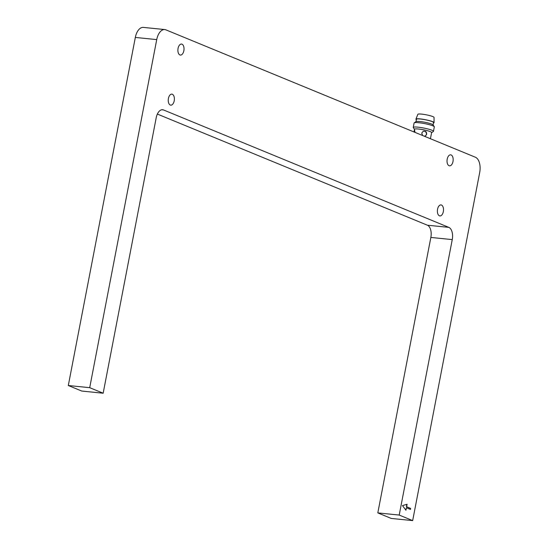 <?xml version="1.0" encoding="UTF-8"?>
<svg xmlns="http://www.w3.org/2000/svg" width="548" height="548" viewBox="0 0 548 548"><rect width="100%" height="100%" fill="white"/><g stroke="black" fill="none" stroke-linecap="round" stroke-linejoin="round"><path stroke-width="0.82" d="M157.365 114.066L427.399 225.207A10.296 5.651 -84.2 0 1 430.851 237.442L377.812 512.901L391.265 518.442L412.671 520.6L479.699 172.517A12.871 7.062 -84.2 0 0 475.383 157.228L165.873 29.845A12.871 7.062 -84.2 0 0 164.756 29.558A12.871 7.062 -84.2 0 0 156.735 39.593L89.708 387.676L103.161 393.217L156.207 117.752A10.296 5.651 -84.2 0 1 162.626 109.73A10.296 5.651 -84.2 0 1 163.516 109.956L448.805 227.372A10.296 5.651 -84.2 0 1 452.258 239.599L399.211 515.058L377.812 512.901M164.756 29.558L143.35 27.4A12.871 7.062 95.8 0 0 135.329 37.435L68.301 385.518L81.762 391.053L103.161 393.217M68.301 385.518L89.708 387.676M399.211 515.058L412.671 520.6M181.991 44.183A5.535 3.041 -84.2 0 1 183.923 50.313A5.535 3.041 -84.2 0 1 180.402 55.067A5.535 3.041 -84.2 0 1 177.936 49.258A5.535 3.041 -84.2 0 1 181.511 44.059A5.535 3.041 -84.2 0 1 181.991 44.183M451.127 154.947A5.535 3.041 -84.2 0 1 453.059 161.085A5.535 3.041 -84.2 0 1 449.538 165.839A5.535 3.041 -84.2 0 1 447.072 160.03A5.535 3.041 -84.2 0 1 450.648 154.831A5.535 3.041 -84.2 0 1 451.127 154.947M172.346 94.263A5.535 3.041 -84.2 0 1 174.278 100.4A5.535 3.041 -84.2 0 1 170.757 105.154A5.535 3.041 -84.2 0 1 168.291 99.346A5.535 3.041 -84.2 0 1 171.867 94.14A5.535 3.041 -84.2 0 1 172.346 94.263M441.483 205.034A5.535 3.041 -84.2 0 1 443.414 211.165A5.535 3.041 -84.2 0 1 439.893 215.926A5.535 3.041 -84.2 0 1 437.427 210.11A5.535 3.041 -84.2 0 1 441.003 204.911A5.535 3.041 -84.2 0 1 441.483 205.034M410.466 509.421L406.424 507.763L405.945 510.263L402.485 505.599L407.102 504.256L406.623 506.756L410.658 508.421L410.466 509.421M430.433 138.726L431.625 132.561A8.713 1.178 -169.1 0 0 423.289 129.753A8.713 1.178 -169.1 0 0 414.507 129.266L414.192 130.904L414.603 130.061L414.987 132.356M422.618 135.514L421.741 133.102L423.255 131.253C425.686 130.862 426.81 131.924 426.611 134.438L425.275 135.986L424.214 136.171M414.014 131.972L414.192 130.904M405.773 510.03L406.424 507.763M410.26 509.339L410.658 508.421M410.445 508.4L406.623 506.756M406.404 506.736L406.869 504.324M425.118 136.048A2.576 2.5 67 0 0 423.104 131.321M431.605 132.637L433.338 131.493A10.296 1.391 -169.1 0 0 433.468 131.321A10.296 1.391 -169.1 0 0 423.625 128.013A10.296 1.391 -169.1 0 0 413.254 127.431A10.296 1.391 -169.1 0 0 413.308 127.636L414.494 129.342M433.468 131.321L434.324 126.883A10.296 1.391 -169.1 0 0 434.269 126.677A10.296 1.391 -169.1 0 0 432.776 125.8A10.296 1.391 -169.1 0 0 422.213 123.17A10.296 1.391 -169.1 0 0 414.233 122.821A10.296 1.391 -169.1 0 0 414.103 122.992L413.254 127.431M434.269 126.677L433.023 124.876A8.713 1.178 -169.1 0 0 431.762 124.129A8.713 1.178 -169.1 0 0 422.816 121.903A8.713 1.178 -169.1 0 0 416.062 121.608L414.233 122.821M433.084 124.971L433.55 122.547A8.713 1.178 -169.1 0 0 425.214 119.738A8.713 1.178 -169.1 0 0 416.432 119.245L415.966 121.67M416.357 119.656A9.234 1.247 10.9 0 1 415.932 119.115A9.234 1.247 10.9 0 1 422.714 119.238A9.234 1.247 10.9 0 1 432.673 121.67A9.234 1.247 10.9 0 1 434.064 122.608A9.234 1.247 10.9 0 1 433.475 122.951M434.064 122.608L434.05 117.416A8.234 1.11 -169.1 0 0 432.804 116.58A8.234 1.11 -169.1 0 0 423.919 114.409A8.234 1.11 -169.1 0 0 417.877 114.299L415.932 119.115M430.851 237.442L452.258 239.599M427.399 225.207L448.805 227.372M161.701 109.771L163.516 109.956M135.329 37.435L156.735 39.593"/></g></svg>
